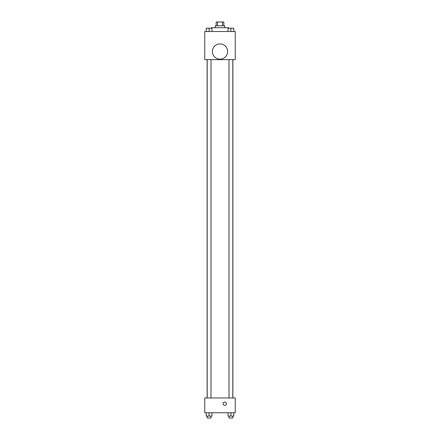 <?xml version="1.0" encoding="UTF-8"?>
<svg xmlns="http://www.w3.org/2000/svg" width="440" height="440" viewBox="0 0 440 440"><rect width="100%" height="100%" fill="white"/><g stroke="black" fill="none" stroke-linecap="round" stroke-linejoin="round"><path stroke-width="0.66" d="M217.553 25.812L217.553 22L216.189 22L216.189 25.812M217.553 22L223.812 22L223.812 25.812M222.448 25.812L222.448 22M215.237 27.72L215.237 25.812L224.763 25.812L224.763 27.72M228.58 28.193L228.58 27.72L211.42 27.72L211.42 28.193M204.749 31.532L235.252 31.532L235.252 59.648L204.749 59.648L204.749 31.532M220 59.169A7.623 7.623 0 0 1 213.395 47.735A7.623 7.623 0 0 1 226.606 47.735A7.623 7.623 0 0 1 220 59.169M204.749 397.986L235.252 397.986L235.252 412.759L204.749 412.759L204.749 397.986M224.763 405.372A1.667 1.667 0 0 1 223.322 402.87A1.667 1.667 0 0 1 226.21 402.87A1.667 1.667 0 0 1 224.763 405.372M228.047 412.759L228.047 416.091L233.761 416.091L233.761 412.759L233.761 416.091M230.901 416.091L230.901 412.759M232.81 416.091L232.81 418L228.998 418L228.998 416.091M206.239 412.759L206.239 416.091L211.954 416.091L211.954 412.759L211.954 416.091M209.099 416.091L209.099 412.759M211.002 416.091L211.002 418L207.191 418L207.191 416.091M228.047 31.532L228.047 28.193L233.761 28.193L233.761 31.532L233.761 28.193M230.901 31.532L230.901 28.193L228.998 28.182M232.81 28.193L230.901 28.182M206.239 31.532L206.239 28.193L211.954 28.193L211.954 31.532L211.954 28.193M209.099 31.532L209.099 28.193L207.191 28.182M211.002 28.193L209.099 28.182M232.887 397.986L232.887 59.648M207.114 397.986L207.114 59.648M228.998 59.648L228.998 397.986M232.81 59.648L232.81 397.986M211.002 397.986L211.002 59.648M207.191 397.986L207.191 59.648"/></g></svg>
